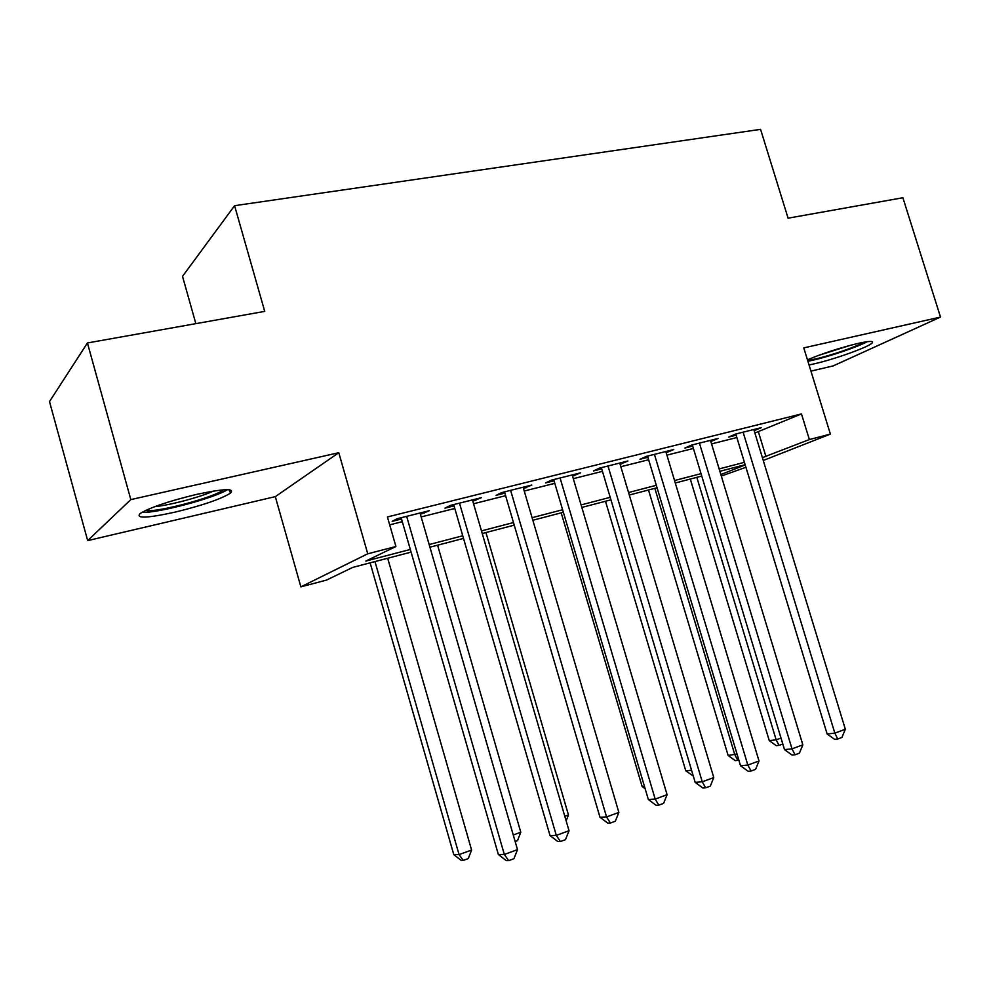 <?xml version="1.0" encoding="UTF-8"?>
<svg xmlns="http://www.w3.org/2000/svg" width="990" height="990" viewBox="0 0 990 990"><rect width="100%" height="100%" fill="white"/><g stroke="black" fill="none" stroke-linecap="round" stroke-linejoin="round"><path stroke-width="1.49" d="M174.983 512.152C202.294 505.469 220.782 499.146 230.447 493.156C235.199 488.194 223.926 488.602 196.614 494.394C168.882 501.101 150.047 507.486 140.097 513.538C135.494 518.686 147.126 518.228 174.983 512.152M809.04 364.964L813.891 363.924C834.694 359.221 868.898 346.983 872.202 342.924C873.91 340.795 869.133 340.968 857.872 343.456C839.582 347.911 822.777 353.368 807.456 359.828M411.085 552.123L352.749 567.394L326.502 580.091L300.873 586.847L367.748 553.794L395.913 546.505L365.842 561.058L410.318 549.462M275.307 496.634L338.778 452.715L130.816 499.604L87.429 342.961L49.5 401.606L87.665 540.614L275.307 496.634L300.873 586.847M195.859 323.656L182.519 276.371L234.581 205.685L760.568 129.356L788.09 218.184L902.892 197.74L940.5 317.072L803.769 347.886L830.387 434.103L763.265 460.474M810.946 371.126L833.196 365.904L940.5 317.072M745.916 467.292L721.314 476.066M130.816 499.604L87.665 540.614M420.404 514.293L429.326 510.679L397.225 518.711L392.164 521.371L401.532 519.02M472.799 501.175L481.412 497.648L450.363 505.42L444.98 508.142L454.039 505.865M523.487 488.466L531.828 485.038L501.782 492.562L496.077 495.334L504.851 493.131M572.567 476.165L580.623 472.836L551.529 480.113L545.552 482.934L554.054 480.806M620.099 464.261L627.908 461.006L599.717 468.06L593.48 470.931L601.71 468.864M666.171 452.715L673.732 449.547L646.408 456.378L639.924 459.286L647.905 457.293M710.832 441.528L718.158 438.434L691.663 445.055L684.956 448.012L692.691 446.069M754.875 433.014L801.479 413.919L387.412 516.953L395.913 546.505M389.676 524.849L402.299 521.681M421.171 516.929L454.794 508.476M473.554 503.762L505.605 495.693M524.242 491.015L554.796 483.33M573.309 478.677L602.452 471.351M620.841 466.723L648.636 459.731M666.901 455.14L693.421 448.47M711.562 443.904L736.869 437.543M754.157 430.662L761.26 427.655L735.558 434.078L728.64 437.06L736.139 435.179M338.778 452.715L367.748 553.794M801.479 413.919L809.362 439.548L830.387 434.103M87.429 342.961L264.726 311.38L234.581 205.685M745.136 464.706L719.866 471.314M701.762 476.054L675.291 482.984M657.051 487.761L629.293 495.025M610.941 499.826L581.848 507.437M563.36 512.275L532.843 520.257M514.243 525.133L482.241 533.511M463.518 538.412L429.932 547.198M720.856 474.557L745.198 464.916M762.399 457.64L809.362 439.548M429.165 544.55L462.751 535.788M481.474 530.9L513.488 522.547M532.088 517.696L562.605 509.739M581.093 504.925L610.199 497.327M628.551 492.537L656.308 485.298M674.549 480.546L701.031 473.641M719.148 468.914L744.406 462.33M758.476 432.11L765.988 456.699M753.873 429.499L754.219 430.65M710.968 440.228L711.315 441.404M666.753 451.292L667.099 452.479M621.151 462.701L621.522 463.902M574.126 474.457L574.485 475.683M525.591 486.597L525.95 487.847M475.472 499.133L475.844 500.408M423.683 512.09L424.067 513.377M735.793 434.016L827.133 733.998L834.83 733.12L743.106 432.197M845.336 729.259L841.921 737.439L837.726 738.998L834.83 733.12L845.336 729.259L753.811 429.512M837.726 738.998L834.632 739.332L827.133 733.998M690.302 479.061L769.255 740.619L776.148 739.827L780.999 738.07M696.836 477.353L776.148 739.827L779.056 745.359L776.284 745.668L769.255 740.619M782.793 743.997L779.056 745.359M864.01 342.181C856.771 346.624 831.377 355.373 815.599 358.925L807.654 360.471M817.988 355.583L850.769 345.201M807.902 361.263L812.889 360.199C830.152 356.301 857.587 346.97 867.191 341.686M223.344 489.827C215.808 496.992 156.346 512.882 145.481 510.543L145.431 510.531M154.688 506.67C169.55 505.321 200.314 497.129 213.531 491.052M141.793 512.436C157.472 513.327 214.917 497.995 227.378 489.679M692.332 444.894L784.501 749.628L792 748.848L699.435 443.112M802.841 744.864L799.4 753.167L795.081 754.764L792 748.848L802.841 744.864L710.486 440.352M795.081 754.764L792.062 755.061L784.501 749.628M647.547 456.093L740.532 765.74L747.834 765.072L654.427 454.373M759.008 760.963L755.543 769.379L751.088 771.024L747.834 765.072L759.008 760.963L665.812 451.527M751.088 771.024L748.155 771.284L740.532 765.74M601.351 467.651L695.166 782.36L702.244 781.803L607.996 465.993M713.778 777.571L710.3 786.11L705.697 787.805L702.244 781.803L713.778 777.571L619.74 463.048M705.697 787.805L702.851 788.015L695.166 782.36M553.682 479.568L648.339 799.524L655.17 799.091L560.08 477.972M667.087 794.71L663.585 803.373L658.833 805.13L655.17 799.091L667.087 794.71L572.195 474.94M658.833 805.13L656.085 805.291L648.339 799.524M648.5 490L728.12 755.481L737.005 753.996M654.836 488.342L734.827 754.788L737.896 760.357L735.199 760.617L728.12 755.481M738.812 760.023L737.896 760.357M605.484 501.249L685.761 770.789L691.552 770.257M693.26 775.987L685.761 770.789M561.194 512.845L642.139 786.543L644.453 786.369M645.171 788.795L642.139 786.543M504.479 491.882L599.977 817.245L606.548 816.936L510.605 490.347M618.861 812.419L615.335 821.205L610.434 823.024L606.548 816.936L618.861 812.419L523.116 487.216M610.434 823.024L607.786 823.135L599.977 817.245M564.82 816.317L568.47 814.993L485.942 532.533M568.47 814.993L566.144 820.859M453.668 504.591L550.019 835.56L556.306 835.387L459.484 503.13M569.027 830.721L565.488 839.644L560.402 841.525L556.306 835.387L569.027 830.721L472.428 499.9M560.402 841.525L557.877 841.562L550.019 835.56M513.253 834.978L520.789 832.256L437.58 545.193M520.789 832.256L517.498 840.646L515.134 841.5M401.16 517.721L498.354 854.494L504.331 854.469L406.655 516.347M517.498 849.643L513.934 858.701L508.687 860.644L504.331 854.469L517.498 849.643L420.032 513.006M508.687 860.644L506.274 860.632L498.354 854.494M370.124 562.852L453.767 854.605L459.051 854.593L471.599 850.051L387.696 558.249M374.975 561.577L459.051 854.593L463.271 860.397L461.154 860.384L453.767 854.605M471.599 850.051L468.282 858.565L463.271 860.397M230.447 493.156L229.494 489.803"/></g></svg>
